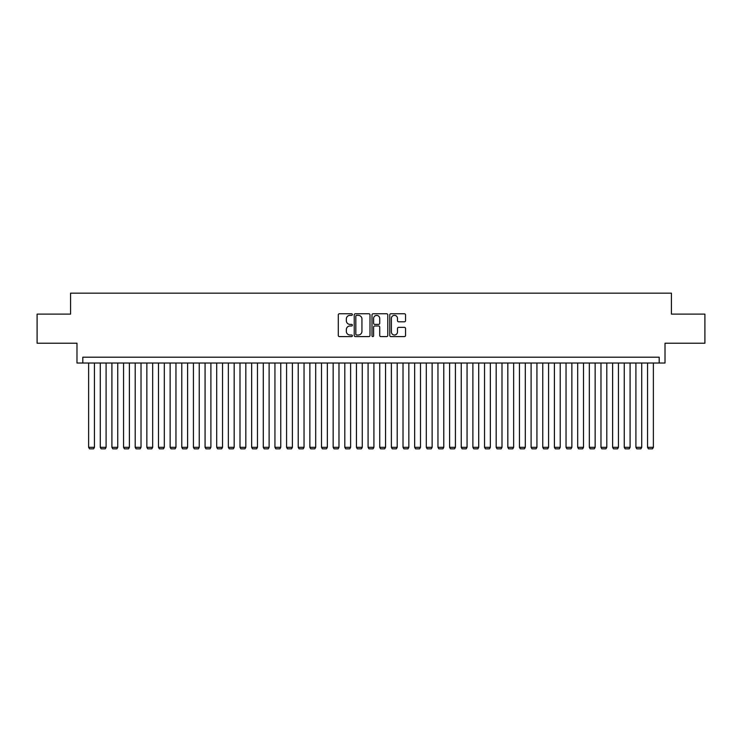 <?xml version="1.0" encoding="UTF-8"?>
<svg xmlns="http://www.w3.org/2000/svg" width="742" height="742" viewBox="0 0 742 742"><rect width="100%" height="100%" fill="white"/><g stroke="black" fill="none" stroke-linecap="round" stroke-linejoin="round"><path stroke-width="1.11" d="M352.367 314.552A0.798 0.798 0 0 0 351.569 313.755L339.428 313.755A1.141 1.141 0 0 0 338.287 314.896L338.287 335.467A1.141 1.141 0 0 0 339.428 336.608L351.569 336.608A0.798 0.798 0 0 0 352.367 335.811A0.798 0.798 0 0 0 351.569 335.013L350.001 335.013A3.654 3.654 0 0 1 346.338 331.349L346.338 329.633A3.654 3.654 0 0 1 350.001 325.979L351.569 325.979A0.798 0.798 0 0 0 352.367 325.182A0.798 0.798 0 0 0 351.569 324.384L350.001 324.384A3.654 3.654 0 0 1 346.338 320.72L346.338 319.004A3.654 3.654 0 0 1 350.001 315.35L351.569 315.35A0.798 0.798 0 0 0 352.367 314.552M404.399 321.805A1.141 1.141 0 0 0 405.549 320.665L405.549 314.896A1.141 1.141 0 0 0 404.399 313.755L390.913 313.755A1.141 1.141 0 0 0 389.773 314.896L389.773 335.467A1.141 1.141 0 0 0 390.913 336.608L404.399 336.608A1.141 1.141 0 0 0 405.549 335.467L405.549 328.493A1.141 1.141 0 0 0 404.399 327.352L398.63 327.352A1.141 1.141 0 0 0 397.489 328.493L397.489 331.952A3.061 3.061 0 0 1 394.429 335.013A3.061 3.061 0 0 1 391.377 331.952L391.377 318.411A3.061 3.061 0 0 1 394.429 315.35A3.061 3.061 0 0 1 397.489 318.411L397.489 320.665A1.141 1.141 0 0 0 398.63 321.805L404.399 321.805M659.193 363.023L665.018 363.023L665.018 343.231L704.9 343.231L704.9 314.116L671.427 314.116L671.427 293.155L70.573 293.155L70.573 314.116L37.1 314.116L37.1 343.231L76.983 343.231L76.983 363.023L659.193 363.023L659.193 357.199L82.807 357.199L82.807 363.023M369.998 314.896A1.141 1.141 0 0 0 368.857 313.755L355.372 313.755A1.141 1.141 0 0 0 354.231 314.896L354.231 335.467A1.141 1.141 0 0 0 355.372 336.608L368.857 336.608A1.141 1.141 0 0 0 369.998 335.467L369.998 314.896M373.143 313.755L386.628 313.755A1.141 1.141 0 0 1 387.769 314.896L387.769 335.467A1.141 1.141 0 0 1 386.628 336.608L380.859 336.608A1.141 1.141 0 0 1 379.718 335.467L379.718 327.12A1.141 1.141 0 0 0 378.568 325.979L374.747 325.979A1.141 1.141 0 0 0 373.597 327.12L373.597 335.811A0.798 0.798 0 0 1 372.799 336.608A0.798 0.798 0 0 1 372.002 335.811L372.002 314.896A1.141 1.141 0 0 1 373.143 313.755M356.624 315.35A0.798 0.798 0 0 0 355.826 316.148L355.826 334.206A0.798 0.798 0 0 0 356.624 335.013L358.284 335.013A3.654 3.654 0 0 0 361.938 331.349L361.938 319.004A3.654 3.654 0 0 0 358.284 315.35L356.624 315.35M379.718 318.466A3.061 3.061 0 0 0 376.658 315.406A3.061 3.061 0 0 0 373.597 318.466L373.597 323.234A1.141 1.141 0 0 0 374.747 324.384L378.568 324.384A1.141 1.141 0 0 0 379.718 323.234L379.718 318.466M94.447 363.023L94.447 447.324L88.623 447.324L88.623 363.023M94.447 447.324L93.575 448.845L89.504 448.845L88.623 447.324M106.097 363.023L106.097 447.324L100.272 447.324L100.272 363.023M106.097 447.324L105.216 448.845L101.144 448.845L100.272 447.324M117.737 363.023L117.737 447.324L111.912 447.324L111.912 363.023M117.737 447.324L116.865 448.845L112.784 448.845L111.912 447.324M129.377 363.023L129.377 447.324L123.562 447.324L123.562 363.023M129.377 447.324L128.505 448.845L124.433 448.845L123.562 447.324M141.026 363.023L141.026 447.324L135.202 447.324L135.202 363.023M141.026 447.324L140.155 448.845L136.074 448.845L135.202 447.324M152.666 363.023L152.666 447.324L146.851 447.324L146.851 363.023M152.666 447.324L151.795 448.845L147.723 448.845L146.851 447.324M164.316 363.023L164.316 447.324L158.491 447.324L158.491 363.023M164.316 447.324L163.444 448.845L159.363 448.845L158.491 447.324M175.956 363.023L175.956 447.324L170.141 447.324L170.141 363.023M175.956 447.324L175.084 448.845L171.012 448.845L170.141 447.324M187.605 363.023L187.605 447.324L181.781 447.324L181.781 363.023M187.605 447.324L186.734 448.845L182.653 448.845L181.781 447.324M199.246 363.023L199.246 447.324L193.421 447.324L193.421 363.023M199.246 447.324L198.374 448.845L194.302 448.845L193.421 447.324M210.895 363.023L210.895 447.324L205.07 447.324L205.07 363.023M210.895 447.324L210.014 448.845L205.942 448.845L205.07 447.324M222.535 363.023L222.535 447.324L216.71 447.324L216.71 363.023M222.535 447.324L221.663 448.845L217.582 448.845L216.71 447.324M234.175 363.023L234.175 447.324L228.36 447.324L228.36 363.023M234.175 447.324L233.303 448.845L229.232 448.845L228.36 447.324M245.825 363.023L245.825 447.324L240 447.324L240 363.023M245.825 447.324L244.953 448.845L240.872 448.845L240 447.324M257.465 363.023L257.465 447.324L251.649 447.324L251.649 363.023M257.465 447.324L256.593 448.845L252.521 448.845L251.649 447.324M269.114 363.023L269.114 447.324L263.289 447.324L263.289 363.023M269.114 447.324L268.242 448.845L264.161 448.845L263.289 447.324M280.754 363.023L280.754 447.324L274.939 447.324L274.939 363.023M280.754 447.324L279.882 448.845L275.811 448.845L274.939 447.324M292.404 363.023L292.404 447.324L286.579 447.324L286.579 363.023M292.404 447.324L291.532 448.845L287.451 448.845L286.579 447.324M304.044 363.023L304.044 447.324L298.219 447.324L298.219 363.023M304.044 447.324L303.172 448.845L299.1 448.845L298.219 447.324M315.693 363.023L315.693 447.324L309.868 447.324L309.868 363.023M315.693 447.324L314.812 448.845L310.74 448.845L309.868 447.324M327.333 363.023L327.333 447.324L321.509 447.324L321.509 363.023M327.333 447.324L326.461 448.845L322.39 448.845L321.509 447.324M338.983 363.023L338.983 447.324L333.158 447.324L333.158 363.023M338.983 447.324L338.102 448.845L334.03 448.845L333.158 447.324M350.623 363.023L350.623 447.324L344.798 447.324L344.798 363.023M350.623 447.324L349.751 448.845L345.67 448.845L344.798 447.324M362.263 363.023L362.263 447.324L356.448 447.324L356.448 363.023M362.263 447.324L361.391 448.845L357.319 448.845L356.448 447.324M373.912 363.023L373.912 447.324L368.088 447.324L368.088 363.023M373.912 447.324L373.041 448.845L368.959 448.845L368.088 447.324M385.552 363.023L385.552 447.324L379.737 447.324L379.737 363.023M385.552 447.324L384.681 448.845L380.609 448.845L379.737 447.324M397.202 363.023L397.202 447.324L391.377 447.324L391.377 363.023M397.202 447.324L396.33 448.845L392.249 448.845L391.377 447.324M408.842 363.023L408.842 447.324L403.017 447.324L403.017 363.023M408.842 447.324L407.97 448.845L403.898 448.845L403.017 447.324M420.491 363.023L420.491 447.324L414.667 447.324L414.667 363.023M420.491 447.324L419.61 448.845L415.539 448.845L414.667 447.324M432.132 363.023L432.132 447.324L426.307 447.324L426.307 363.023M432.132 447.324L431.26 448.845L427.188 448.845L426.307 447.324M443.781 363.023L443.781 447.324L437.956 447.324L437.956 363.023M443.781 447.324L442.9 448.845L438.828 448.845L437.956 447.324M455.421 363.023L455.421 447.324L449.596 447.324L449.596 363.023M455.421 447.324L454.549 448.845L450.468 448.845L449.596 447.324M467.061 363.023L467.061 447.324L461.246 447.324L461.246 363.023M467.061 447.324L466.189 448.845L462.118 448.845L461.246 447.324M478.711 363.023L478.711 447.324L472.886 447.324L472.886 363.023M478.711 447.324L477.839 448.845L473.758 448.845L472.886 447.324M490.351 363.023L490.351 447.324L484.535 447.324L484.535 363.023M490.351 447.324L489.479 448.845L485.407 448.845L484.535 447.324M502 363.023L502 447.324L496.175 447.324L496.175 363.023M502 447.324L501.128 448.845L497.047 448.845L496.175 447.324M513.64 363.023L513.64 447.324L507.825 447.324L507.825 363.023M513.64 447.324L512.768 448.845L508.697 448.845L507.825 447.324M525.29 363.023L525.29 447.324L519.465 447.324L519.465 363.023M525.29 447.324L524.418 448.845L520.337 448.845L519.465 447.324M536.93 363.023L536.93 447.324L531.105 447.324L531.105 363.023M536.93 447.324L536.058 448.845L531.986 448.845L531.105 447.324M548.579 363.023L548.579 447.324L542.754 447.324L542.754 363.023M548.579 447.324L547.698 448.845L543.626 448.845L542.754 447.324M560.219 363.023L560.219 447.324L554.395 447.324L554.395 363.023M560.219 447.324L559.347 448.845L555.266 448.845L554.395 447.324M571.859 363.023L571.859 447.324L566.044 447.324L566.044 363.023M571.859 447.324L570.988 448.845L566.916 448.845L566.044 447.324M583.509 363.023L583.509 447.324L577.684 447.324L577.684 363.023M583.509 447.324L582.637 448.845L578.556 448.845L577.684 447.324M595.149 363.023L595.149 447.324L589.333 447.324L589.333 363.023M595.149 447.324L594.277 448.845L590.205 448.845L589.333 447.324M606.798 363.023L606.798 447.324L600.974 447.324L600.974 363.023M606.798 447.324L605.926 448.845L601.845 448.845L600.974 447.324M618.438 363.023L618.438 447.324L612.623 447.324L612.623 363.023M618.438 447.324L617.567 448.845L613.495 448.845L612.623 447.324M630.088 363.023L630.088 447.324L624.263 447.324L624.263 363.023M630.088 447.324L629.216 448.845L625.135 448.845L624.263 447.324M641.728 363.023L641.728 447.324L635.903 447.324L635.903 363.023M641.728 447.324L640.856 448.845L636.784 448.845L635.903 447.324M653.377 363.023L653.377 447.324L647.553 447.324L647.553 363.023M653.377 447.324L652.496 448.845L648.425 448.845L647.553 447.324"/></g></svg>
